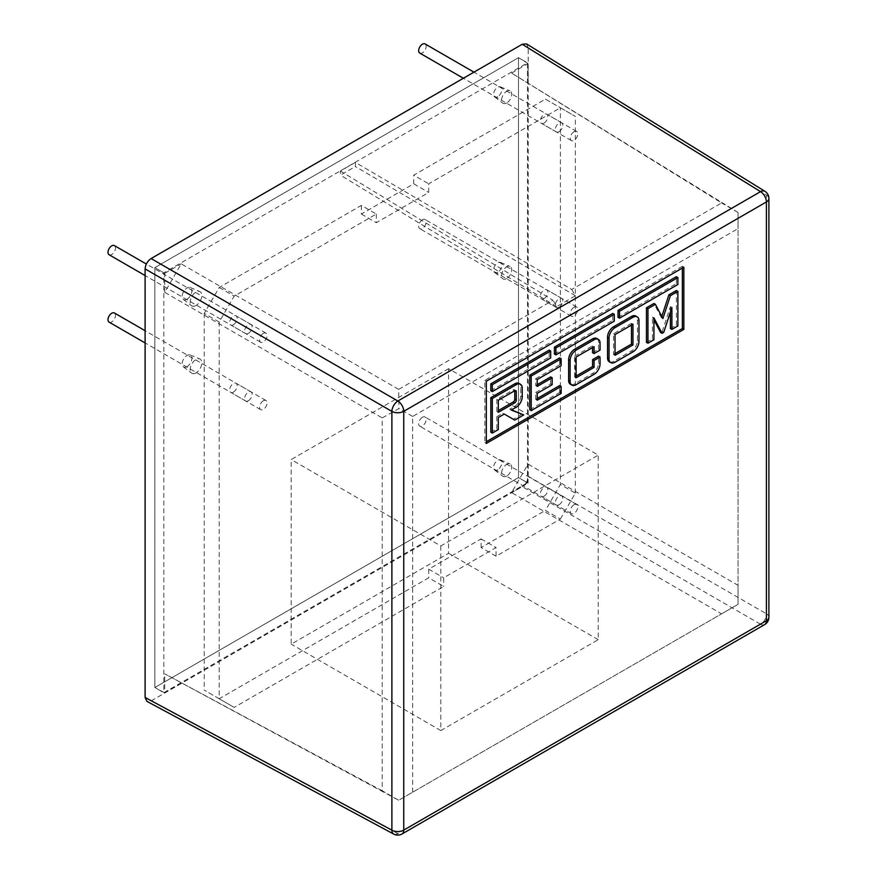 <?xml version="1.0" encoding="UTF-8"?>
<svg xmlns="http://www.w3.org/2000/svg" width="878" height="878" viewBox="0 0 878 878"><rect width="100%" height="100%" fill="white"/><g stroke="black" fill="none" stroke-linecap="round" stroke-linejoin="round"><path stroke-width="0.66" stroke-dasharray="4.39 3.29" d="M544.086 496.158A5.29 3.051 120 0 0 547.543 491.493A5.29 3.051 120 0 0 546.731 487.246A5.29 3.051 120 0 0 544.086 487.509A5.29 3.051 120 0 0 540.629 492.174A5.29 3.051 120 0 0 541.441 496.41A5.29 3.051 120 0 0 544.086 496.158M559.045 504.795A5.29 3.051 120 0 0 562.502 500.131A5.29 3.051 120 0 0 561.69 495.894A5.29 3.051 120 0 0 559.045 496.158A5.29 3.051 120 0 0 555.598 500.811A5.29 3.051 120 0 0 556.4 505.059A5.29 3.051 120 0 0 559.045 504.795M544.086 298.641A5.29 3.051 120 0 0 547.543 293.976A5.29 3.051 120 0 0 546.731 289.74A5.29 3.051 120 0 0 544.086 290.003A5.29 3.051 120 0 0 540.629 294.668A5.29 3.051 120 0 0 541.441 298.904A5.29 3.051 120 0 0 544.086 298.641M559.045 307.278A5.29 3.051 120 0 0 562.502 302.614A5.29 3.051 120 0 0 561.69 298.377A5.29 3.051 120 0 0 559.045 298.641A5.29 3.051 120 0 0 555.598 303.305A5.29 3.051 120 0 0 556.4 307.541A5.29 3.051 120 0 0 559.045 307.278M233.416 392.126A5.29 3.051 120 0 0 236.862 387.461A5.29 3.051 120 0 0 236.061 383.225A5.29 3.051 120 0 0 233.416 383.488A5.29 3.051 120 0 0 229.959 388.142A5.29 3.051 120 0 0 230.76 392.389A5.29 3.051 120 0 0 233.416 392.126M248.375 400.763A5.29 3.051 120 0 0 251.832 396.099A5.29 3.051 120 0 0 251.02 391.862A5.29 3.051 120 0 0 248.375 392.126A5.29 3.051 120 0 0 244.918 396.79A5.29 3.051 120 0 0 245.73 401.026A5.29 3.051 120 0 0 248.375 400.763M233.416 324.728A5.29 3.051 120 0 0 236.862 320.064A5.29 3.051 120 0 0 236.061 315.828A5.29 3.051 120 0 0 233.416 316.091A5.29 3.051 120 0 0 229.959 320.755A5.29 3.051 120 0 0 230.76 324.992A5.29 3.051 120 0 0 233.416 324.728M248.375 333.366A5.29 3.051 120 0 0 251.832 328.712A5.29 3.051 120 0 0 251.02 324.465A5.29 3.051 120 0 0 248.375 324.728A5.29 3.051 120 0 0 244.918 329.393A5.29 3.051 120 0 0 245.73 333.629A5.29 3.051 120 0 0 248.375 333.366M544.086 123.074A5.29 3.051 120 0 0 547.543 118.409A5.29 3.051 120 0 0 546.731 114.173A5.29 3.051 120 0 0 544.086 114.436A5.29 3.051 120 0 0 540.629 119.101A5.29 3.051 120 0 0 541.441 123.337A5.29 3.051 120 0 0 544.086 123.074M559.045 131.711A5.29 3.051 120 0 0 562.502 127.047A5.29 3.051 120 0 0 561.69 122.81A5.29 3.051 120 0 0 559.045 123.074A5.29 3.051 120 0 0 555.598 127.738A5.29 3.051 120 0 0 556.4 131.974A5.29 3.051 120 0 0 559.045 131.711M219.193 322.05L204.234 313.413L219.193 287.49L361.363 205.408L376.322 214.056L234.163 296.127L219.193 322.05L219.193 698.756L428.705 577.801L443.664 586.438L234.163 707.405L219.193 698.756L234.163 707.405M219.193 287.49L234.163 296.127M376.322 214.056L376.322 222.694L428.705 192.458L428.705 183.809L560.394 107.785L575.364 116.423L545.436 99.137L413.736 175.172L428.705 183.809M560.394 519.052L575.364 493.129L560.394 484.491L545.436 510.414L560.394 519.052L496.048 556.202L496.048 547.565L443.664 577.801L443.664 586.438M575.364 493.129L575.364 116.423M448.57 368.694L291.189 459.567L291.189 644.156L448.57 553.294L448.57 368.694L598.225 455.1L440.833 545.962L291.189 459.567M361.363 205.408L361.363 214.056L413.736 183.809L413.736 175.172M545.436 99.137L560.394 107.785L560.394 484.491M496.048 556.202L481.078 547.565L545.436 510.414M481.078 547.565L481.078 538.916L428.705 569.163L428.705 577.801M219.193 698.756L204.234 690.119L219.193 698.756M204.234 313.413L204.234 690.119M440.833 545.962L440.833 730.562L598.225 639.689L598.225 455.1M598.225 639.689L448.57 553.294M440.833 730.562L291.189 644.156M481.078 538.916L496.048 547.565M428.705 569.163L443.664 577.801M361.363 214.056L376.322 222.694M413.736 183.809L428.705 192.458M574.014 504.795A5.29 3.051 120 0 0 570.557 509.459A5.29 3.051 120 0 0 571.369 513.696A5.29 3.051 120 0 0 574.014 513.432A5.29 3.051 120 0 0 577.472 508.768A5.29 3.051 120 0 0 576.659 504.532A5.29 3.051 120 0 0 574.014 504.795M422.417 417.269A5.29 3.051 120 0 0 418.96 421.934A5.29 3.051 120 0 0 419.772 426.17A5.29 3.051 120 0 0 422.417 425.907A5.29 3.051 120 0 0 425.874 421.242A5.29 3.051 120 0 0 425.062 417.006A5.29 3.051 120 0 0 422.417 417.269M574.014 307.278A5.29 3.051 120 0 0 570.557 311.942A5.29 3.051 120 0 0 571.369 316.179A5.29 3.051 120 0 0 574.014 315.915A5.29 3.051 120 0 0 577.472 311.262A5.29 3.051 120 0 0 576.659 307.015A5.29 3.051 120 0 0 574.014 307.278M422.417 219.752A5.29 3.051 120 0 0 418.96 224.417A5.29 3.051 120 0 0 419.772 228.664A5.29 3.051 120 0 0 422.417 228.401A5.29 3.051 120 0 0 425.874 223.736A5.29 3.051 120 0 0 425.062 219.5A5.29 3.051 120 0 0 422.417 219.752M263.345 400.763A5.29 3.051 120 0 0 259.888 405.427A5.29 3.051 120 0 0 260.7 409.664A5.29 3.051 120 0 0 263.345 409.4A5.29 3.051 120 0 0 266.802 404.736A5.29 3.051 120 0 0 265.99 400.5A5.29 3.051 120 0 0 263.345 400.763M109.102 322.138A5.29 3.051 120 0 0 111.747 321.886A5.29 3.051 120 0 0 115.205 317.221A5.29 3.051 120 0 0 114.392 312.974M574.014 131.711A5.29 3.051 120 0 0 570.557 136.375A5.29 3.051 120 0 0 571.369 140.612A5.29 3.051 120 0 0 574.014 140.359A5.29 3.051 120 0 0 577.472 135.695A5.29 3.051 120 0 0 576.659 131.448A5.29 3.051 120 0 0 574.014 131.711M419.772 53.097A5.29 3.051 120 0 0 422.417 52.834A5.29 3.051 120 0 0 425.874 48.169A5.29 3.051 120 0 0 425.062 43.933M340.412 171.034L553.019 300.265L398.678 389.382L398.963 408.566L382.204 417.895L382.204 790.771L398.667 800.275L721.584 613.843L511.578 492.602L528.051 464.078L738.047 585.33L738.047 212.454L511.589 73.083L721.584 202.95L571.732 289.466L355.37 162.397L355.37 166.535L340.412 175.172L340.412 171.034L355.37 162.397M721.584 613.843L738.047 604.338L738.047 585.33M382.204 790.771L164.746 673.832L398.667 800.275M398.678 389.382L181.208 263.828L164.746 292.341L382.204 417.895M738.047 212.454L721.584 202.95M151.104 700.918L522.234 486.653L760.535 624.236L397.877 833.617L151.104 700.918L146.944 701.379M528.216 476.282L528.216 47.73L766.527 195.092L766.527 613.865L528.216 476.282C527.843 480.672 525.845 484.129 522.234 486.653M527.469 482.757L527.469 62.854L163.824 272.806L163.824 692.709L527.469 482.757L518.492 477.577L518.492 57.674L154.846 267.625L154.846 687.529L518.492 477.577L518.492 57.674L154.846 267.614L154.846 687.529L518.492 477.577L528.051 483.098L511.578 492.602M526.537 43.9L528.216 47.73M164.746 292.341L164.746 273.332L154.846 267.625L163.824 272.806M181.208 683.336L164.746 692.852L164.746 673.832M164.746 692.852L154.846 687.529L163.824 692.709M528.051 464.078L528.051 483.098M511.589 73.083L528.051 63.578L528.051 82.598M528.051 63.578L518.492 57.674L527.469 62.854M164.746 273.332L181.208 263.828M412.671 792.197L412.671 416.468L738.047 228.62L738.047 604.338L398.963 800.11M738.047 212.794L738.047 228.62M412.671 416.468L398.963 408.566M571.732 289.466L575.408 295.765L556.63 306.598L553.019 300.265M575.408 295.765L355.37 166.535M556.63 306.598L340.412 175.172M682.36 268.053L682.36 266.319L683.852 267.186M682.36 266.319L484.821 380.372L484.821 442.578L486.313 441.711M484.821 442.578L486.313 443.445M484.821 380.372L486.313 381.239M490.813 390.743L549.167 357.039L550.671 357.906M549.167 357.039L549.167 350.135M554.413 354.021L612.767 320.327L614.271 321.183M612.767 320.327L612.767 313.413M618.013 317.298L676.378 283.605L677.871 284.472M676.378 283.605L676.378 276.691M661.803 316.464L661.408 317.682L662.901 318.549M661.408 317.682L653.923 303.481M646.438 342.354L652.431 338.897L653.923 339.764M652.431 338.897L652.431 316.991L653.923 317.858M652.431 316.991L653.923 319.833M660.585 332.466L662.242 331.511L663.735 332.378M662.242 331.511L670.386 306.62L671.889 307.487M670.386 306.62L670.386 312.052M670.386 328.537L676.378 325.079L677.871 325.936M676.378 325.079L676.378 290.519M537.204 384.696L535.701 385.552L535.701 378.648L537.204 379.505M535.701 378.648L559.648 364.82L561.141 365.687M559.648 364.82L559.648 357.906M529.719 409.752L559.648 392.466L561.141 393.333M559.648 392.466L559.648 385.552M537.204 398.513L535.701 399.38L537.204 400.247M535.701 399.38L535.701 392.466L537.204 393.333M535.701 392.466L550.671 383.829L552.163 384.696M550.671 383.829L550.671 376.914M535.701 385.552L537.204 386.419M511.534 409.872L509.745 409.181L514.749 406.294A8.462 4.884 120 0 0 520.742 395.923L520.742 387.286A8.462 4.884 120 0 0 518.986 383.412M490.813 432.206L496.794 428.76L498.287 429.616M496.794 428.76L496.794 416.655L498.287 417.522M496.794 416.655L502.776 413.209L504.279 414.065L502.776 413.209M522.234 414.065L513.257 419.256L514.749 420.112M509.745 409.181L511.248 410.048M609.288 361.78A8.462 4.884 120 0 0 613.524 361.363L631.48 350.991A8.462 4.884 120 0 0 637.461 340.631L637.461 319.888A8.462 4.884 120 0 0 635.716 316.014M570.382 384.246A8.462 4.884 120 0 0 574.607 383.829L592.573 373.457A8.462 4.884 120 0 0 598.555 363.097L598.555 356.183M576.111 376.047L574.607 376.914L576.111 377.781M574.607 376.914L574.607 356.183L576.111 357.039M574.607 356.183L592.573 345.811L594.066 346.678M592.573 345.811L592.573 347.534M592.573 352.726L598.555 349.268L600.047 350.135M598.555 349.268L598.555 342.354A8.462 4.884 120 0 0 596.799 338.48M513.257 389.876L514.749 390.743A2.118 1.218 120 0 0 514.31 389.766A2.118 1.218 120 0 0 513.257 389.876L496.794 399.38L496.794 411.475L498.287 410.608M496.794 411.475L498.287 412.342M496.794 399.38L498.287 400.247M631.48 325.079L631.48 323.345L632.972 324.212M631.48 323.345L613.524 333.717L613.524 354.449L615.017 353.593M613.524 354.449L615.017 355.316M613.524 333.717L615.017 334.584M263.345 333.366A5.29 3.051 120 0 0 259.888 338.03A5.29 3.051 120 0 0 260.7 342.277A5.29 3.051 120 0 0 263.345 342.014A5.29 3.051 120 0 0 266.802 337.35A5.29 3.051 120 0 0 265.99 333.113A5.29 3.051 120 0 0 263.345 333.366M109.102 254.752A5.29 3.051 120 0 0 111.747 254.488A5.29 3.051 120 0 0 115.205 249.824A5.29 3.051 120 0 0 114.392 245.588M195.992 372.909A8.209 4.741 -60 0 1 191.602 373.117A8.209 4.741 -60 0 1 190.713 366.455A8.209 4.741 -60 0 1 195.992 359.497A8.209 4.741 -60 0 1 199.789 358.937A8.209 4.741 -60 0 1 201.446 365.391A8.209 4.741 -60 0 1 195.992 372.909M187.014 366.631A6.881 3.973 -60 0 1 183.337 366.806A6.881 3.973 -60 0 1 182.602 361.231A6.881 3.973 -60 0 1 187.014 355.403A6.881 3.973 -60 0 1 190.197 354.931A6.881 3.973 -60 0 1 191.58 360.342A6.881 3.973 -60 0 1 187.014 366.631M195.992 305.511A8.209 4.741 -60 0 1 191.602 305.731A8.209 4.741 -60 0 1 190.713 299.069A8.209 4.741 -60 0 1 195.992 292.1A8.209 4.741 -60 0 1 199.789 291.54A8.209 4.741 -60 0 1 201.446 298.004A8.209 4.741 -60 0 1 195.992 305.511M187.014 299.244A6.881 3.973 -60 0 1 183.337 299.42A6.881 3.973 -60 0 1 182.602 293.834A6.881 3.973 -60 0 1 187.014 288.006A6.881 3.973 -60 0 1 190.197 287.534A6.881 3.973 -60 0 1 191.58 292.945A6.881 3.973 -60 0 1 187.014 299.244M506.672 476.074A7.156 4.127 -60 0 1 502.842 476.26A7.156 4.127 -60 0 1 502.073 470.454A7.156 4.127 -60 0 1 506.672 464.385A7.156 4.127 -60 0 1 509.975 463.902A7.156 4.127 -60 0 1 511.413 469.532A7.156 4.127 -60 0 1 506.672 476.074M497.694 469.796A5.817 3.358 -60 0 1 494.577 469.949A5.817 3.358 -60 0 1 493.952 465.23A5.817 3.358 -60 0 1 497.694 460.291A5.817 3.358 -60 0 1 500.372 459.896A5.817 3.358 -60 0 1 501.547 464.473A5.817 3.358 -60 0 1 497.694 469.796M506.672 278.556A7.156 4.127 -60 0 1 502.842 278.743A7.156 4.127 -60 0 1 502.073 272.937A7.156 4.127 -60 0 1 506.672 266.879A7.156 4.127 -60 0 1 509.975 266.385A7.156 4.127 -60 0 1 511.413 272.015A7.156 4.127 -60 0 1 506.672 278.556M497.694 272.29A5.817 3.358 -60 0 1 494.577 272.432A5.817 3.358 -60 0 1 493.952 267.713A5.817 3.358 -60 0 1 497.694 262.785A5.817 3.358 -60 0 1 500.372 262.379A5.817 3.358 -60 0 1 501.547 266.967A5.817 3.358 -60 0 1 497.694 272.29M506.672 103A7.156 4.127 -60 0 1 502.842 103.176A7.156 4.127 -60 0 1 502.073 97.37A7.156 4.127 -60 0 1 506.672 91.312A7.156 4.127 -60 0 1 509.975 90.818A7.156 4.127 -60 0 1 511.413 96.448A7.156 4.127 -60 0 1 506.672 103M497.694 96.723A5.817 3.358 -60 0 1 494.577 96.865A5.817 3.358 -60 0 1 493.952 92.146A5.817 3.358 -60 0 1 497.694 87.218A5.817 3.358 -60 0 1 500.372 86.823A5.817 3.358 -60 0 1 501.547 91.4A5.817 3.358 -60 0 1 497.694 96.723M393.761 834.1A8.462 4.884 118.3 0 0 397.877 833.617A8.462 4.884 60 0 0 402.003 833.979M764.672 624.587A8.462 4.884 60 0 1 760.535 624.236A8.462 5.059 120 0 0 766.527 613.865A8.462 4.884 0 0 1 768.898 617.256M768.898 198.483A8.462 4.884 0 0 0 766.527 195.092A8.462 4.884 -58.3 0 0 764.892 191.283M520.742 387.286L522.234 388.153M514.749 406.294L516.253 407.151M520.742 395.923L522.234 396.79M637.461 319.888L638.965 320.755M613.524 361.363L615.017 362.23M631.48 350.991L632.972 351.858M637.461 340.631L638.965 341.487M592.573 373.457L594.066 374.324M598.555 363.097L600.047 363.953M598.555 342.354L600.047 343.221M574.607 383.829L576.111 384.696M561.69 495.894L546.731 487.246M561.69 298.377L546.731 289.74M251.02 391.862L236.061 383.225M251.02 324.465L236.061 315.828M561.69 122.81L546.731 114.173M556.4 131.974L541.441 123.337M245.73 333.629L230.76 324.992M245.73 401.026L230.76 392.389M556.4 307.541L541.441 298.904M556.4 505.059L541.441 496.41M571.369 513.696L419.772 426.17M576.659 504.532L425.062 417.006M571.369 316.179L419.772 228.664M576.659 307.015L425.062 219.5M260.7 409.664L145.111 342.936M265.99 400.5L145.111 330.721M571.369 140.612L463.364 78.263M576.659 131.448L473.944 72.15M514.31 389.766L515.814 390.633M260.7 342.277L145.111 275.549M265.99 333.113L146.341 264.026M183.337 366.806L191.602 373.117M183.337 299.42L191.602 305.731M494.577 469.949L502.842 476.26M494.577 272.432L502.842 278.743M494.577 96.865L502.842 103.176M500.372 86.823L509.975 90.818M500.372 262.379L509.975 266.385M500.372 459.896L509.975 463.902M190.197 287.534L199.789 291.54M190.197 354.931L199.789 358.937"/><path stroke-width="1.32" d="M145.111 330.721L114.392 312.974A5.29 3.051 120 0 0 111.747 313.237A5.29 3.051 120 0 0 108.29 317.902A5.29 3.051 120 0 0 109.102 322.138L145.111 342.936M473.944 72.15L425.062 43.933A5.29 3.051 120 0 0 422.417 44.196A5.29 3.051 120 0 0 418.96 48.85A5.29 3.051 120 0 0 419.772 53.097L463.364 78.263M145.111 268.909L145.111 697.461L391.884 830.16L391.884 411.387L145.111 268.909C145.496 264.53 147.493 261.073 151.104 258.549L397.877 401.016L760.535 191.634L522.234 44.273L151.104 258.549M683.852 329.393L683.852 267.186L486.313 381.239L486.313 443.445L683.852 329.393L682.36 328.537L682.36 268.053M522.234 44.273L526.537 43.9L764.892 191.283A8.462 4.884 -58.3 0 0 760.535 191.634A8.462 4.884 60 0 1 766.417 201.94L403.748 411.321L403.748 830.105L766.417 620.713L766.417 201.94A8.462 4.884 0 0 0 768.898 198.483A8.462 8.462 0 0 0 764.892 191.283M393.761 834.1A8.462 8.462 0 0 0 402.003 833.979A8.462 4.884 60 0 0 403.748 830.105A8.462 4.884 0 0 1 391.884 830.16A8.462 4.884 118.3 0 0 393.761 834.1L146.944 701.379L145.111 697.461M486.313 441.711L682.36 328.537M492.306 391.599L550.671 357.906L550.671 350.991L492.306 384.696L492.306 391.599L490.813 390.743L490.813 383.829L492.306 384.696M490.813 383.829L549.167 350.135L550.671 350.991M555.906 354.888L614.271 321.183L614.271 314.28L555.906 347.973L555.906 354.888L554.413 354.021L554.413 347.106L555.906 347.973M554.413 347.106L612.767 313.413L614.271 314.28M619.506 318.165L677.871 284.472L677.871 277.558L619.506 311.251L619.506 318.165L618.013 317.298L618.013 310.384L619.506 311.251M618.013 310.384L676.378 276.691L677.871 277.558M662.901 318.549L655.427 304.337L647.942 308.661L647.942 343.221L653.923 339.764L653.923 317.858L662.078 333.333L663.735 332.378L671.889 307.487L671.889 329.393L677.871 325.936L677.871 291.375L670.386 295.699L662.901 318.549M647.942 308.661L646.438 307.794L653.923 303.481L655.427 304.337M646.438 307.794L646.438 342.354L647.942 343.221M653.923 319.833L660.585 332.466L662.078 333.333M670.386 312.052L670.386 328.537L671.889 329.393M670.386 295.699L668.893 294.832L676.378 290.519L677.871 291.375M537.204 379.505L561.141 365.687L561.141 358.773L531.212 376.047L531.212 410.608L561.141 393.333L561.141 386.419L537.204 400.247L537.204 393.333L552.163 384.696L552.163 377.781L537.204 386.419L537.204 379.505M531.212 376.047L529.719 375.191L559.648 357.906L561.141 358.773M529.719 375.191L529.719 409.752L531.212 410.608M537.204 398.513L559.648 385.552L561.141 386.419M537.204 384.696L550.671 376.914L552.163 377.781M522.234 388.153A8.462 4.884 120 0 0 520.478 384.268A8.462 4.884 120 0 0 516.253 384.696L492.306 398.513L492.306 433.073L498.287 429.616L498.287 417.522L504.279 414.065L514.749 420.112L523.727 414.932L511.248 410.048L516.253 407.151A8.462 4.884 120 0 0 522.234 396.79L522.234 388.153M520.478 384.268L518.986 383.412A8.462 4.884 120 0 0 514.749 383.829L490.813 397.646L492.306 398.513M490.813 397.646L490.813 432.206L492.306 433.073M504.279 414.065L513.257 419.256M511.534 409.872L523.727 414.932M638.965 320.755A8.462 4.884 120 0 0 637.208 316.881A8.462 4.884 120 0 0 632.972 317.298L615.017 327.67A8.462 4.884 120 0 0 609.036 338.041L609.036 358.773A8.462 4.884 120 0 0 610.781 362.647A8.462 4.884 120 0 0 615.017 362.23L632.972 351.858A8.462 4.884 120 0 0 638.965 341.487L638.965 320.755M637.208 316.881L635.716 316.014A8.462 4.884 120 0 0 631.48 316.431L613.524 326.803A8.462 4.884 120 0 0 607.532 337.174L607.532 357.906A8.462 4.884 120 0 0 609.288 361.78L610.781 362.647M594.066 374.324A8.462 4.884 120 0 0 600.047 363.953L600.047 357.039L594.066 360.496L594.066 367.41L576.111 377.781L576.111 357.039L594.066 346.678L594.066 353.593L600.047 350.135L600.047 343.221A8.462 4.884 120 0 0 598.302 339.347A8.462 4.884 120 0 0 594.066 339.764L576.111 350.135A8.462 4.884 120 0 0 570.118 360.496L570.118 381.239A8.462 4.884 120 0 0 571.874 385.113A8.462 4.884 120 0 0 576.111 384.696L594.066 374.324M594.066 360.496L592.573 359.64L598.555 356.183L600.047 357.039M592.573 359.64L592.573 366.543L594.066 367.41M592.573 366.543L576.111 376.047M592.573 347.534L592.573 352.726L594.066 353.593M598.302 339.347L596.799 338.48A8.462 4.884 120 0 0 592.573 338.897L574.607 349.268A8.462 4.884 120 0 0 568.626 359.64L568.626 380.372A8.462 4.884 120 0 0 570.382 384.246L571.874 385.113M668.893 294.832L661.803 316.464M632.972 344.944L632.972 324.212L615.017 334.584L615.017 355.316L632.972 344.944L631.48 344.088L631.48 325.079M516.253 400.247L516.253 391.599A2.118 1.218 120 0 0 515.814 390.633A2.118 1.218 120 0 0 514.749 390.743L498.287 400.247L498.287 412.342L514.749 402.837A2.118 1.218 120 0 0 516.253 400.247L514.749 399.38L514.749 390.743L516.253 391.599M498.287 410.608L513.257 401.97A2.118 1.218 120 0 0 514.749 399.38M615.017 353.593L631.48 344.088M146.341 264.026L114.392 245.588A5.29 3.051 120 0 0 111.747 245.851A5.29 3.051 120 0 0 108.29 250.515A5.29 3.051 120 0 0 109.102 254.752L145.111 275.549M768.898 617.256A8.462 4.884 0 0 1 766.417 620.713A8.462 4.884 60 0 1 764.672 624.587A8.462 8.462 0 0 0 768.898 617.256L768.898 198.483M391.884 411.387A8.462 4.884 0 0 0 403.748 411.321A8.462 4.884 60 0 0 397.877 401.016A8.462 4.719 120 0 0 391.884 411.387M514.749 383.829L516.253 384.696M631.48 316.431L632.972 317.298M613.524 326.803L615.017 327.67M607.532 337.174L609.036 338.041M607.532 357.906L609.036 358.773M592.573 338.897L594.066 339.764M574.607 349.268L576.111 350.135M568.626 359.64L570.118 360.496M568.626 380.372L570.118 381.239M513.257 401.97L514.749 402.837M402.003 833.979L764.672 624.587"/></g></svg>
